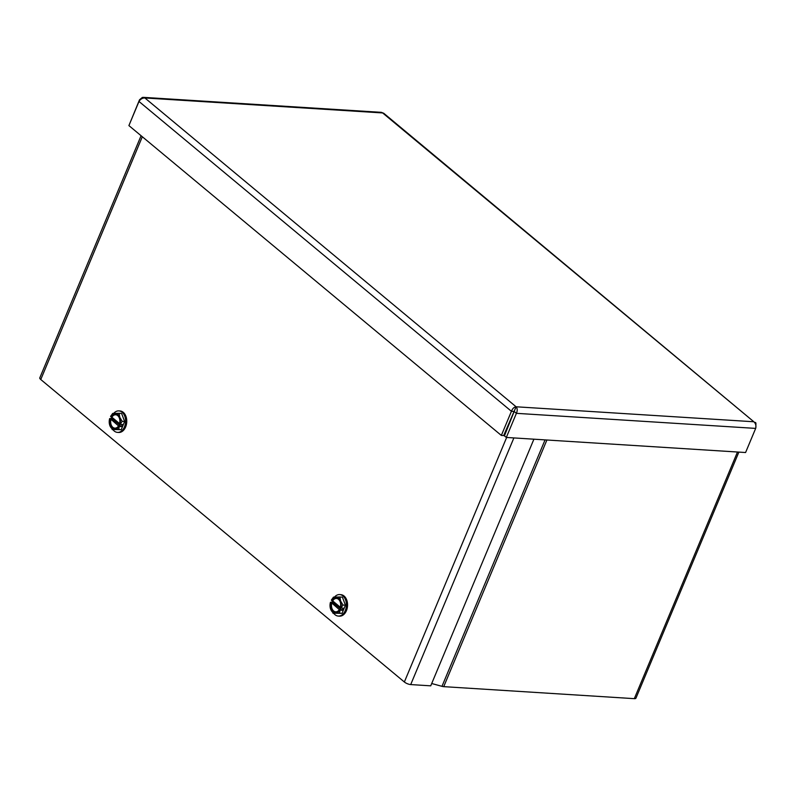 <?xml version="1.0" encoding="UTF-8"?>
<svg xmlns="http://www.w3.org/2000/svg" width="796" height="796" viewBox="0 0 796 796"><rect width="100%" height="100%" fill="white"/><g stroke="black" fill="none" stroke-linecap="round" stroke-linejoin="round"><path stroke-width="1.19" d="M738.877 452.098L635.944 698.162A4.846 1.582 -157.3 0 1 634.312 698.659L443.73 686.649A4.846 1.582 -157.3 0 1 441.979 686.331L431.701 683.515M501.341 435.432L503.679 435.571L516.097 406.786C514.067 407.074 512.515 408.577 511.43 411.303L501.341 435.432L128.902 125.589L138.992 101.47C140.484 99.082 142.444 97.918 144.892 97.968L142.404 97.401L139.519 99.789L129.559 124.027M513.768 411.452L511.43 411.303L138.992 101.47M143.2 97.341L381.393 112.345L383.791 113.301L753.842 421.761C755.712 423.462 756.319 425.671 755.673 428.397L745.583 452.526L506.316 437.452L516.405 413.333C517.559 410.637 517.46 408.457 516.097 406.786L753.842 421.761L382.637 112.942L144.892 97.968L516.097 406.786M514.922 409.592L504.425 435.88L506.316 437.452M514.514 411.761L516.405 413.333L755.673 428.397M755.872 427.512L755.911 423.034L755.344 422.407M533.907 439.193L430.736 685.834L410.706 684.57A4.846 1.582 -157.3 0 1 404.358 681.993L40.765 379.513A4.846 1.582 -157.3 0 1 39.8 377.861L141.081 135.728M334.519 597.05A10.766 7.413 93.6 0 1 339.653 594.582A10.766 7.413 93.6 0 1 346.369 605.796A10.766 7.413 93.6 0 1 338.3 616.074A10.766 7.413 93.6 0 1 333.803 613.408M331.952 602.323A10.766 7.413 93.6 0 1 332.4 600.771M339.653 594.582L340.817 594.662A10.766 7.413 93.6 0 1 347.534 605.865A10.766 7.413 93.6 0 1 339.464 616.154L338.3 616.074M333.136 601.269L332.678 602.363L342.2 610.283L343.086 608.154L340.768 607.975A8.129 5.592 -86.4 0 0 340.569 600.96L339.952 596.99L342.399 597.149L345.444 605.199L342.021 613.378L335.434 613.238A8.129 5.592 93.6 0 1 330.678 609.278A8.129 5.592 93.6 0 1 330.161 607.348A8.129 5.592 93.6 0 1 330.469 602.273L330.957 602.672A7.313 5.035 -86.4 0 0 332.957 611.497A7.313 5.035 -86.4 0 0 339.404 609.696L331.773 603.01A6.686 4.607 -86.4 0 0 333.633 610.98A6.686 4.607 -86.4 0 0 339.484 609.418M331.773 603.01L330.957 602.672M339.882 610.094A8.129 5.592 93.6 0 1 335.434 613.238L339.584 613.228L340.001 610.144L339.404 609.696M340.37 607.288L332.668 600.88A6.686 4.607 -86.4 0 1 337.205 598.602A6.686 4.607 -86.4 0 1 340.549 603.219M340.768 607.975L340.29 607.567A7.313 5.035 -86.4 0 0 340.539 603.119A7.313 5.035 -86.4 0 0 336.857 597.955A7.313 5.035 -86.4 0 0 331.842 600.542L332.668 600.88M331.842 600.542L331.365 600.144A8.129 5.592 93.6 0 1 335.812 597A8.129 5.592 93.6 0 1 340.569 600.96L343.006 605.04L345.444 605.199M332.678 602.363L330.469 602.273M330.171 607.388L333.106 613.358M342.2 610.283L340.001 610.144M331.365 600.144L333.484 597.129L339.952 596.99M340.887 608.015L343.006 605.04M339.584 613.228L342.021 613.378M113.719 413.353A10.766 7.413 93.6 0 1 118.853 410.895A10.766 7.413 93.6 0 1 125.569 422.109A10.766 7.413 93.6 0 1 117.49 432.387A10.766 7.413 93.6 0 1 113.002 429.721M111.151 418.626A10.766 7.413 93.6 0 1 111.599 417.084M118.853 410.895L120.017 410.965A10.766 7.413 93.6 0 1 126.733 422.178A10.766 7.413 93.6 0 1 118.664 432.457L117.49 432.387M112.336 417.582L111.878 418.676L121.39 426.596L122.285 424.467L119.967 424.278A8.129 5.592 -86.4 0 0 119.768 417.273L119.151 413.303L121.599 413.452L124.644 421.512L121.221 429.691L114.634 429.551A8.129 5.592 93.6 0 1 109.868 425.591A8.129 5.592 93.6 0 1 109.36 423.651A8.129 5.592 93.6 0 1 109.669 418.577L110.156 418.985A7.313 5.035 -86.4 0 0 112.146 427.81A7.313 5.035 -86.4 0 0 118.594 426.009L110.972 419.313A6.686 4.607 -86.4 0 0 112.833 427.293A6.686 4.607 -86.4 0 0 118.684 425.731M110.972 419.313L110.156 418.985M119.082 426.407A8.129 5.592 93.6 0 1 114.634 429.551L118.773 429.541L119.201 426.457L118.594 426.009M119.559 423.591L111.868 417.194A6.686 4.607 -86.4 0 1 116.405 414.905A6.686 4.607 -86.4 0 1 119.748 419.532M119.967 424.278L119.49 423.88A7.313 5.035 -86.4 0 0 119.738 419.432A7.313 5.035 -86.4 0 0 116.057 414.268A7.313 5.035 -86.4 0 0 111.042 416.855L111.868 417.194M111.042 416.855L110.564 416.457A8.129 5.592 93.6 0 1 115.012 413.313A8.129 5.592 93.6 0 1 119.768 417.273L122.196 421.353L124.644 421.512M111.878 418.676L109.669 418.577M109.36 423.651L112.306 429.671M121.39 426.596L119.201 426.457M110.564 416.457L112.684 413.432L119.151 413.303M120.087 424.328L122.196 421.353M118.773 429.541L121.221 429.691M441.979 686.331L545.061 439.889M546.902 440.009L443.73 686.649M634.312 698.659L737.484 452.009M513.878 437.929L410.706 684.57M404.358 681.993L506.644 437.472M142.315 136.743L40.765 379.513"/></g></svg>
